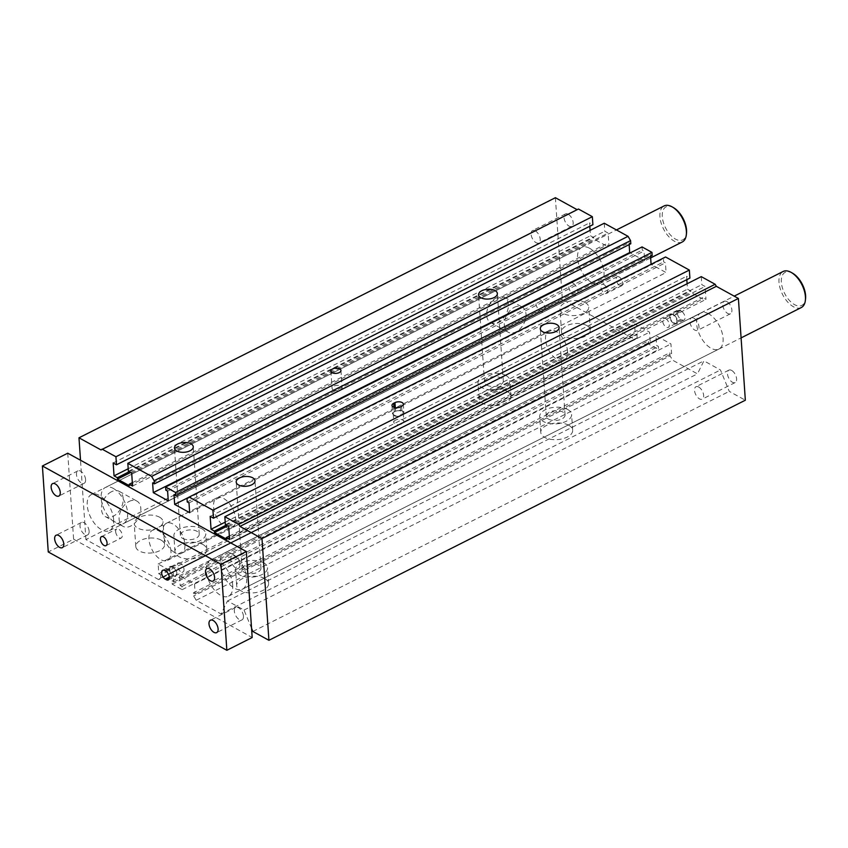 <?xml version="1.0" encoding="UTF-8"?>
<svg xmlns="http://www.w3.org/2000/svg" width="848" height="848" viewBox="0 0 848 848"><rect width="100%" height="100%" fill="white"/><g stroke="black" fill="none" stroke-linecap="round" stroke-linejoin="round"><path stroke-width="0.64" stroke-dasharray="4.24 3.18" d="M160.77 577.87L637.187 337.78L635.078 339.518L158.661 579.608L160.77 577.87L637.187 337.78M251.559 628.326L244.044 610.062L227.508 600.956L221.042 613.952L196.185 600.267L193.662 595.974L193.429 592.816L669.846 352.726L670.058 355.874L193.641 595.964L670.058 355.874L672.602 360.177L697.459 373.862L703.925 360.866L720.461 369.972L729.269 391.373L745.339 400.214M196.185 600.267L672.602 360.177M637.208 337.79L636.996 334.642L635.226 333.667L634.558 323.925L649.557 332.172L650.215 341.924L648.455 340.949L648.667 344.108L658.589 349.567L658.377 346.419L656.617 345.443L655.949 335.702L670.938 343.949L671.605 353.701L669.846 352.726M193.429 592.816L195.188 593.78L194.521 584.039L179.532 575.781L180.2 585.533L181.96 586.498L182.172 589.657L172.25 584.198L172.038 581.039L173.808 582.014L173.14 572.262L158.141 564.015L158.809 573.757L160.579 574.732L636.996 334.642M160.579 574.732L160.791 577.88M221.042 613.952L697.459 373.862M264.671 578.516A15.985 8.321 -3.9 0 0 246.779 577.117A15.985 8.321 -3.9 0 0 236.687 585.661A15.985 8.321 -3.9 0 0 253.202 592.879A15.985 8.321 -3.9 0 0 268.583 583.488A15.985 8.321 -3.9 0 0 264.671 578.516M568.764 425.261A15.985 8.321 -3.9 0 0 550.871 423.873A15.985 8.321 -3.9 0 0 540.78 432.416A15.985 8.321 -3.9 0 0 557.295 439.624A15.985 8.321 -3.9 0 0 572.676 430.243A15.985 8.321 -3.9 0 0 568.764 425.261M555.398 197.711L562.341 299.471L635.078 339.518M578.453 209.021L577.149 209.689M589.816 226.246L589.583 222.876L592.89 224.699M604.253 223.225L604.794 231.25L608.101 233.073L608.981 245.973L605.673 244.15L605.779 245.581L593.865 239.03L593.77 237.599L590.462 235.776L590.091 230.359M629.152 244.595L629.036 242.804L630.795 243.768M642.042 246.927L642.265 250.086L644.024 251.05L644.692 260.802L630.276 252.863M650.543 256.372L650.416 254.58L652.186 255.545M187.037 498.804L663.454 258.714L663.645 261.862L665.415 262.827L666.072 272.579L651.084 264.279M187.111 498.741L663.433 258.704L665.563 256.986M686.827 279.66L686.594 276.278L689.901 278.102M701.264 276.628L701.805 284.663L705.112 286.476L705.992 299.376L702.685 297.553L702.78 298.994L690.876 292.433L690.781 291.002L687.474 289.179L687.103 283.762M708.674 313.824A20.193 10.844 -116.7 0 0 700.766 312.997A20.193 10.844 -116.7 0 0 700.162 335.903A20.193 10.844 -116.7 0 0 718.934 349.047A20.193 10.844 -116.7 0 0 721.966 332.289A20.193 10.844 -116.7 0 0 708.674 313.824M589.614 248.284A20.193 10.844 -116.7 0 0 581.707 247.446A20.193 10.844 -116.7 0 0 581.103 270.364A20.193 10.844 -116.7 0 0 599.875 283.508A20.193 10.844 -116.7 0 0 602.907 266.749A20.193 10.844 -116.7 0 0 589.614 248.284M731.633 370.417A6.954 3.742 -116.7 0 0 728.909 370.131A6.954 3.742 -116.7 0 0 728.697 378.028A6.954 3.742 -116.7 0 0 735.163 382.554A6.954 3.742 -116.7 0 0 736.212 376.777A6.954 3.742 -116.7 0 0 731.633 370.417M726.937 301.623A6.954 3.742 -116.7 0 0 724.213 301.337A6.954 3.742 -116.7 0 0 724.012 309.234A6.954 3.742 -116.7 0 0 730.478 313.76A6.954 3.742 -116.7 0 0 731.517 307.983A6.954 3.742 -116.7 0 0 726.937 301.623M568.202 214.226A6.954 3.742 -116.7 0 0 565.478 213.94A6.954 3.742 -116.7 0 0 565.266 221.837A6.954 3.742 -116.7 0 0 571.732 226.363A6.954 3.742 -116.7 0 0 572.782 220.597A6.954 3.742 -116.7 0 0 568.202 214.226M572.888 283.031A6.954 3.742 -116.7 0 0 570.163 282.744A6.954 3.742 -116.7 0 0 569.951 290.631A6.954 3.742 -116.7 0 0 576.428 295.157A6.954 3.742 -116.7 0 0 577.467 289.391A6.954 3.742 -116.7 0 0 572.888 283.031M619.157 276.957A5.046 2.714 -116.7 0 0 617.185 276.745A5.046 2.714 -116.7 0 0 617.026 282.479A5.046 2.714 -116.7 0 0 621.722 285.765A5.046 2.714 -116.7 0 0 622.485 281.578A5.046 2.714 -116.7 0 0 619.157 276.957M681.442 311.248L680.34 310.644A5.046 2.714 -116.7 0 0 678.368 310.432A5.046 2.714 -116.7 0 0 677.605 314.619A5.046 2.714 -116.7 0 0 680.923 319.24L682.025 319.844A5.046 2.714 -116.7 0 0 684.007 320.056A5.046 2.714 -116.7 0 0 684.771 315.859A5.046 2.714 -116.7 0 0 681.442 311.248L673.842 315.074A5.046 2.714 63.3 0 1 677.16 319.696A5.046 2.714 63.3 0 1 676.407 323.883A5.046 2.714 63.3 0 1 674.425 323.682L673.874 323.374A5.046 2.714 63.3 0 1 670.556 318.753A5.046 2.714 63.3 0 1 671.309 314.566A5.046 2.714 63.3 0 1 673.291 314.778A5.046 2.714 63.3 0 1 676.609 319.389A5.046 2.714 63.3 0 1 675.856 323.576A5.046 2.714 63.3 0 1 673.874 323.374L673.323 323.067A5.046 2.714 63.3 0 1 670.005 318.456A5.046 2.714 63.3 0 1 670.757 314.258A5.046 2.714 63.3 0 1 672.74 314.47L673.842 315.074M187.228 501.942L663.645 261.862M401.539 415.181A5.046 2.629 -3.9 0 0 403.266 413.018A5.046 2.629 -3.9 0 0 400.235 410.845A5.046 2.629 -3.9 0 0 394.924 411.534A5.046 2.629 -3.9 0 0 393.196 413.707A5.046 2.629 -3.9 0 0 396.228 415.87A5.046 2.629 -3.9 0 0 401.539 415.181L402.175 414.863A5.046 2.629 -3.9 0 0 403.902 412.7A5.046 2.629 -3.9 0 0 400.871 410.527A5.046 2.629 -3.9 0 0 395.56 411.216L394.288 411.863A5.046 2.629 -3.9 0 0 392.56 414.025A5.046 2.629 -3.9 0 0 395.592 416.188A5.046 2.629 -3.9 0 0 400.903 415.499L401.539 415.181M395.507 420.142A5.046 2.629 -3.9 0 0 393.779 422.304A5.046 2.629 -3.9 0 0 395.02 423.873A5.046 2.629 -3.9 0 0 400.669 424.318A5.046 2.629 -3.9 0 0 403.86 421.615A5.046 2.629 -3.9 0 0 400.828 419.442A5.046 2.629 -3.9 0 0 395.507 420.142M333.285 389.889A5.046 2.629 -3.9 0 0 338.935 390.334A5.046 2.629 -3.9 0 0 342.126 387.631A5.046 2.629 -3.9 0 0 336.91 385.352A5.046 2.629 -3.9 0 0 332.056 388.32A5.046 2.629 -3.9 0 0 333.285 389.889M665.691 318.604A5.046 2.714 63.3 0 1 669.008 323.226A5.046 2.714 63.3 0 1 668.256 327.413A5.046 2.714 63.3 0 1 663.56 324.127A5.046 2.714 63.3 0 1 663.708 318.392A5.046 2.714 63.3 0 1 665.691 318.604M603.956 284.621A5.046 2.714 63.3 0 1 607.274 289.232A5.046 2.714 63.3 0 1 606.521 293.429A5.046 2.714 63.3 0 1 601.826 290.143A5.046 2.714 63.3 0 1 601.974 284.409A5.046 2.714 63.3 0 1 603.956 284.621M244.468 572.389A9.423 4.908 -3.9 0 0 255.015 573.206A9.423 4.908 -3.9 0 0 260.961 568.171A9.423 4.908 -3.9 0 0 251.231 563.92A9.423 4.908 -3.9 0 0 242.157 569.453A9.423 4.908 -3.9 0 0 244.468 572.389M548.561 419.145A9.423 4.908 -3.9 0 0 559.108 419.961A9.423 4.908 -3.9 0 0 565.054 414.926A9.423 4.908 -3.9 0 0 555.323 410.676A9.423 4.908 -3.9 0 0 546.26 416.209A9.423 4.908 -3.9 0 0 548.561 419.145M486.826 385.151A9.423 4.908 -3.9 0 0 497.373 385.978A9.423 4.908 -3.9 0 0 503.32 380.943A9.423 4.908 -3.9 0 0 493.589 376.692A9.423 4.908 -3.9 0 0 484.526 382.215A9.423 4.908 -3.9 0 0 486.826 385.151M182.733 538.406A9.423 4.908 -3.9 0 0 193.28 539.222A9.423 4.908 -3.9 0 0 199.227 534.187A9.423 4.908 -3.9 0 0 189.496 529.936A9.423 4.908 -3.9 0 0 180.423 535.47A9.423 4.908 -3.9 0 0 182.733 538.406M202.937 544.522A15.985 8.321 -3.9 0 0 185.044 543.133A15.985 8.321 -3.9 0 0 174.953 551.677A15.985 8.321 -3.9 0 0 191.468 558.885A15.985 8.321 -3.9 0 0 206.848 549.504A15.985 8.321 -3.9 0 0 202.937 544.522M201.866 528.76A15.985 8.321 176.1 0 1 205.767 533.742A15.985 8.321 176.1 0 1 190.387 543.123A15.985 8.321 176.1 0 1 173.882 535.915A15.985 8.321 176.1 0 1 183.974 527.371A15.985 8.321 176.1 0 1 201.866 528.76M507.03 391.278A15.985 8.321 -3.9 0 0 489.148 389.889A15.985 8.321 -3.9 0 0 479.056 398.433A15.985 8.321 -3.9 0 0 495.561 405.641A15.985 8.321 -3.9 0 0 510.941 396.26A15.985 8.321 -3.9 0 0 507.03 391.278M505.959 375.516A15.985 8.321 176.1 0 1 509.871 380.498A15.985 8.321 176.1 0 1 494.49 389.879A15.985 8.321 176.1 0 1 477.975 382.66A15.985 8.321 176.1 0 1 488.066 374.116A15.985 8.321 176.1 0 1 505.959 375.516M567.694 409.499A15.985 8.321 176.1 0 1 571.605 414.481A15.985 8.321 176.1 0 1 556.224 423.862A15.985 8.321 176.1 0 1 539.71 416.654A15.985 8.321 176.1 0 1 549.801 408.1A15.985 8.321 176.1 0 1 567.694 409.499M263.601 562.743A15.985 8.321 176.1 0 1 267.502 567.725A15.985 8.321 176.1 0 1 252.121 577.106A15.985 8.321 176.1 0 1 235.617 569.898A15.985 8.321 176.1 0 1 245.708 561.355A15.985 8.321 176.1 0 1 263.601 562.743M539.943 299.63A6.954 3.742 63.3 0 1 544.522 305.99A6.954 3.742 63.3 0 1 543.483 311.767A6.954 3.742 63.3 0 1 537.017 307.23A6.954 3.742 63.3 0 1 537.219 299.344A6.954 3.742 63.3 0 1 539.943 299.63M535.258 230.836A6.954 3.742 63.3 0 1 539.837 237.196A6.954 3.742 63.3 0 1 538.787 242.963A6.954 3.742 63.3 0 1 532.321 238.436A6.954 3.742 63.3 0 1 532.533 230.55A6.954 3.742 63.3 0 1 535.258 230.836M693.993 318.223A6.954 3.742 63.3 0 1 698.582 324.583A6.954 3.742 63.3 0 1 697.533 330.36A6.954 3.742 63.3 0 1 691.067 325.833A6.954 3.742 63.3 0 1 691.268 317.936A6.954 3.742 63.3 0 1 693.993 318.223M698.688 387.017A6.954 3.742 63.3 0 1 703.268 393.377A6.954 3.742 63.3 0 1 702.218 399.154A6.954 3.742 63.3 0 1 695.752 394.627A6.954 3.742 63.3 0 1 695.964 386.73A6.954 3.742 63.3 0 1 698.688 387.017M586.763 325.526A14.416 7.494 -3.9 0 0 570.63 324.265A14.416 7.494 -3.9 0 0 561.535 331.971A14.416 7.494 -3.9 0 0 576.417 338.479A14.416 7.494 -3.9 0 0 590.293 330.02A14.416 7.494 -3.9 0 0 586.763 325.526M585.205 302.598A14.416 7.494 176.1 0 1 588.724 307.082A14.416 7.494 176.1 0 1 574.859 315.541A14.416 7.494 176.1 0 1 559.966 309.043A14.416 7.494 176.1 0 1 569.072 301.337A14.416 7.494 176.1 0 1 585.205 302.598M161.035 540.07A14.416 7.494 -3.9 0 0 144.902 538.819A14.416 7.494 -3.9 0 0 135.797 546.525A14.416 7.494 -3.9 0 0 150.69 553.023A14.416 7.494 -3.9 0 0 164.554 544.564A14.416 7.494 -3.9 0 0 161.035 540.07M159.466 517.142A14.416 7.494 176.1 0 1 162.996 521.626A14.416 7.494 176.1 0 1 149.121 530.095A14.416 7.494 176.1 0 1 134.238 523.587A14.416 7.494 176.1 0 1 143.333 515.881A14.416 7.494 176.1 0 1 159.466 517.142M496.684 297.627A14.416 9.561 118.8 0 0 487.144 310.368A14.416 9.561 118.8 0 0 490.568 322.526A14.416 9.561 118.8 0 0 505.896 314.513A14.416 9.561 118.8 0 0 504.475 297.277A14.416 9.561 118.8 0 0 496.684 297.627M514.323 307.336A14.416 9.561 -61.2 0 1 522.114 306.987A14.416 9.561 -61.2 0 1 523.534 324.222A14.416 9.561 -61.2 0 1 508.206 332.236A14.416 9.561 -61.2 0 1 504.783 320.078A14.416 9.561 -61.2 0 1 514.323 307.336M111.491 491.734A14.416 9.561 118.8 0 0 101.961 504.475A14.416 9.561 118.8 0 0 105.385 516.644A14.416 9.561 118.8 0 0 120.713 508.63A14.416 9.561 118.8 0 0 119.282 491.395A14.416 9.561 118.8 0 0 111.491 491.734M129.129 501.444A14.416 9.561 -61.2 0 1 136.92 501.104A14.416 9.561 -61.2 0 1 138.351 518.34A14.416 9.561 -61.2 0 1 123.024 526.354A14.416 9.561 -61.2 0 1 119.6 514.185A14.416 9.561 -61.2 0 1 129.129 501.444M174.879 552.673A16.822 9.042 63.3 0 1 163.802 537.282A16.822 9.042 63.3 0 1 166.335 523.311A16.822 9.042 63.3 0 1 181.97 534.272A16.822 9.042 63.3 0 1 181.472 553.362A16.822 9.042 63.3 0 1 174.879 552.673M225.557 527.127A16.822 9.042 -116.7 0 0 232.161 527.816A16.822 9.042 -116.7 0 0 232.659 508.726A16.822 9.042 -116.7 0 0 217.014 497.776A16.822 9.042 -116.7 0 0 214.48 511.736A16.822 9.042 -116.7 0 0 225.557 527.127M113.197 488.363A20.193 10.844 63.3 0 1 126.5 506.839A20.193 10.844 63.3 0 1 123.458 523.598A20.193 10.844 63.3 0 1 115.551 522.76A20.193 10.844 63.3 0 1 102.258 504.295A20.193 10.844 63.3 0 1 105.29 487.536A20.193 10.844 63.3 0 1 113.197 488.363M232.257 553.914A20.193 10.844 63.3 0 1 245.549 572.379A20.193 10.844 63.3 0 1 242.517 589.137A20.193 10.844 63.3 0 1 234.599 588.311A20.193 10.844 63.3 0 1 221.307 569.835A20.193 10.844 63.3 0 1 224.349 553.076A20.193 10.844 63.3 0 1 232.257 553.914M225.388 524.742L701.805 284.663M228.695 526.566L705.112 286.476M229.575 539.466L705.992 299.376M229.342 536.095L702.685 297.553M226.363 539.074L702.78 298.994M227.54 525.93L690.876 292.433M226.14 525.156L690.781 291.002M225.208 522.135L687.474 289.179M210.177 516.368L686.594 276.278M188.998 502.917L665.415 262.827M189.655 512.658L666.072 272.579M189.019 497.182L651.084 264.322M173.999 494.66L650.416 254.58M165.848 490.176L642.265 250.086M167.607 491.14L644.024 251.05M168.275 500.892L644.692 260.802M152.619 482.894L629.036 242.804M128.377 471.34L604.794 231.25M131.684 473.163L608.101 233.073M132.564 486.063L608.981 245.973M132.341 482.692L605.673 244.15M129.362 485.671L605.779 245.581M130.539 472.527L593.865 239.03M129.129 471.753L593.77 237.599M128.207 468.732L590.462 235.776M113.166 462.966L589.583 222.876M101.029 449.938L577.446 209.848M158.661 579.608L85.924 539.561L562.341 299.471M85.924 539.561L80.518 460.241M158.809 573.757L635.226 333.667M158.141 564.015L634.558 323.925M173.14 572.262L649.557 332.172M173.808 582.014L650.215 341.924M172.038 581.039L648.455 340.949M172.25 584.198L648.667 344.108M182.172 589.657L658.589 349.567M181.96 586.498L658.377 346.419M180.2 585.533L656.617 345.443M179.532 575.781L655.949 335.702M194.521 584.039L670.938 343.949M195.188 593.78L671.605 353.701M227.508 600.956L703.925 360.866M244.044 610.062L720.461 369.972M252.852 631.463L729.269 391.373M792.71 273.289A18.508 9.943 -116.7 0 0 781.305 280.826A18.508 9.943 -116.7 0 0 792.7 303.446A18.508 9.943 -116.7 0 0 805.547 298.761M801.296 307.548A20.193 10.844 63.3 0 1 782.524 294.394A20.193 10.844 63.3 0 1 783.117 271.487M232.723 585.417A20.193 10.844 -116.7 0 0 224.232 565.849A20.193 10.844 -116.7 0 0 210.41 560.104A20.193 10.844 -116.7 0 0 209.806 583.011A20.193 10.844 -116.7 0 0 228.578 596.165A20.193 10.844 -116.7 0 0 232.723 585.417M673.651 207.749A18.508 9.943 -116.7 0 0 662.246 215.286A18.508 9.943 -116.7 0 0 673.641 237.906A18.508 9.943 -116.7 0 0 686.498 233.221M682.237 241.998A20.193 10.844 63.3 0 1 663.465 228.854A20.193 10.844 63.3 0 1 664.069 205.947M113.664 519.866A20.193 10.844 -116.7 0 0 105.173 500.309A20.193 10.844 -116.7 0 0 91.351 494.564A20.193 10.844 -116.7 0 0 90.747 517.471A20.193 10.844 -116.7 0 0 109.519 530.615A20.193 10.844 -116.7 0 0 113.664 519.866M173.384 575.591A5.046 2.714 -116.7 0 0 175.366 575.803A5.046 2.714 -116.7 0 0 176.119 571.605A5.046 2.714 -116.7 0 0 172.801 566.994A5.046 2.714 -116.7 0 0 170.819 566.782A5.046 2.714 -116.7 0 0 170.066 570.98A5.046 2.714 -116.7 0 0 173.384 575.591L173.935 575.898A5.046 2.714 -116.7 0 0 175.918 576.099A5.046 2.714 -116.7 0 0 176.67 571.912A5.046 2.714 -116.7 0 0 173.352 567.291L172.25 566.687A5.046 2.714 -116.7 0 0 170.268 566.485A5.046 2.714 -116.7 0 0 169.515 570.672A5.046 2.714 -116.7 0 0 172.833 575.294L173.384 575.591M115.657 531.654A5.046 2.714 -116.7 0 0 117.777 536.54A5.046 2.714 -116.7 0 0 121.232 537.982A5.046 2.714 -116.7 0 0 121.381 532.258A5.046 2.714 -116.7 0 0 116.695 528.972A5.046 2.714 -116.7 0 0 115.657 531.654M180.401 563.157A5.046 2.714 -116.7 0 0 178.419 562.955A5.046 2.714 -116.7 0 0 177.391 565.637A5.046 2.714 -116.7 0 0 179.511 570.534A5.046 2.714 -116.7 0 0 182.967 571.965A5.046 2.714 -116.7 0 0 183.73 567.778A5.046 2.714 -116.7 0 0 180.401 563.157M567.577 351.57A16.822 9.042 -116.7 0 0 560.507 335.267A16.822 9.042 -116.7 0 0 548.985 330.476A16.822 9.042 -116.7 0 0 548.486 349.567A16.822 9.042 -116.7 0 0 564.132 360.527A16.822 9.042 -116.7 0 0 567.577 351.57M170.989 551.433A16.822 9.042 -116.7 0 0 163.908 535.13A16.822 9.042 -116.7 0 0 152.396 530.339A16.822 9.042 -116.7 0 0 151.898 549.43A16.822 9.042 -116.7 0 0 167.533 560.38A16.822 9.042 -116.7 0 0 170.989 551.433M89.114 531.187A6.954 3.742 -116.7 0 0 86.189 524.446A6.954 3.742 -116.7 0 0 81.429 522.463A6.954 3.742 -116.7 0 0 81.217 530.36A6.954 3.742 -116.7 0 0 87.683 534.887A6.954 3.742 -116.7 0 0 89.114 531.187M239.931 564.556A6.954 3.742 -116.7 0 0 237.005 557.814A6.954 3.742 -116.7 0 0 232.246 555.832A6.954 3.742 -116.7 0 0 232.034 563.729A6.954 3.742 -116.7 0 0 238.5 568.255A6.954 3.742 -116.7 0 0 239.931 564.556M243.45 616.146A6.954 3.742 -116.7 0 0 240.525 609.415A6.954 3.742 -116.7 0 0 235.765 607.433A6.954 3.742 -116.7 0 0 235.553 615.319A6.954 3.742 -116.7 0 0 242.019 619.856A6.954 3.742 -116.7 0 0 243.45 616.146M85.595 479.586A6.954 3.742 -116.7 0 0 82.669 472.845A6.954 3.742 -116.7 0 0 77.91 470.873A6.954 3.742 -116.7 0 0 77.698 478.76A6.954 3.742 -116.7 0 0 84.175 483.286A6.954 3.742 -116.7 0 0 85.595 479.586M67.745 453.203L73.606 539.201L48.262 551.974M73.606 539.201L252.185 637.516M395.316 407.644L395.56 411.216M401.592 406.266L402.175 414.863M393.981 407.337L394.288 411.863M400.32 406.902L400.903 415.499M680.34 310.644L672.74 314.47M680.923 319.24L673.323 323.067M682.025 319.844L674.425 323.682M165.752 571.128L173.352 567.291M169.324 578.219L173.935 575.898M164.65 570.524L172.25 566.687M169.335 577.053L172.833 575.294M403.319 404.093L403.902 412.7M391.977 405.418L392.56 414.025M403.266 413.018L403.86 421.615M393.196 413.707L393.779 422.304M330.879 371.117L332.056 388.32M340.949 370.428L342.126 387.631M678.368 310.432L670.757 314.258M684.007 320.056L676.407 323.883M671.309 314.566L663.708 318.392M675.856 323.576L668.256 327.413M617.185 276.745L601.974 284.409M621.722 285.765L606.521 293.429M260.961 568.171L254.994 480.742M242.157 569.453L236.2 482.024M565.054 414.926L559.097 327.498M546.26 416.209L540.293 328.78M503.32 380.943L497.363 293.514M484.526 382.215L478.558 294.797M199.227 534.187L193.27 446.758M180.423 535.47L174.465 448.041M174.953 551.677L173.882 535.915M206.848 549.504L205.767 533.742M479.056 398.433L477.975 382.671M510.941 396.26L509.871 380.487M540.78 432.416L539.71 416.654M572.676 430.243L571.605 414.481M236.687 585.661L235.617 569.898M268.583 583.488L267.502 567.725M570.163 282.744L537.219 299.344M576.428 295.157L543.483 311.767M565.478 213.94L532.533 230.55M571.732 226.363L538.787 242.973M724.213 301.337L691.268 317.936M730.478 313.76L697.533 330.36M728.909 370.131L695.964 386.73M735.163 382.554L702.218 399.154M561.535 331.971L559.966 309.043M590.293 330.02L588.724 307.082M135.797 546.525L134.238 523.587M164.554 544.564L162.996 521.626M490.568 322.526L508.206 332.236M504.475 297.277L522.114 306.987M105.385 516.644L123.024 526.354M119.282 491.395L136.92 501.104M166.335 523.311L217.014 497.776M181.472 553.362L232.161 527.816M581.707 247.446L105.29 487.536M599.875 283.508L123.458 523.598M700.766 312.997L224.349 553.076M718.934 349.047L242.517 589.137M228.578 596.165L741.088 337.886M210.41 560.104L734.198 296.143M109.519 530.615L650.649 257.919M91.351 494.564L616.443 229.946M168.317 579.937L175.918 576.099M162.668 570.312L170.268 566.485M101.484 536.636L116.695 528.972M106.032 545.646L121.232 537.982M175.366 575.803L182.967 571.965M170.819 566.782L178.419 562.955M167.533 560.38L564.132 360.527M152.396 530.339L548.985 330.476M81.429 522.463L56.085 535.236M87.683 534.887L62.349 547.66M232.246 555.832L206.901 568.605M238.5 568.255L213.166 581.028M235.765 607.433L210.421 620.195M242.019 619.856L216.675 632.619M77.91 470.873L52.565 483.636M84.175 483.286L58.83 496.059"/><path stroke-width="1.27" d="M577.149 209.689L555.398 197.711L78.981 437.801L101.029 449.938L578.453 209.021L592.349 216.675L592.89 224.699L116.473 464.789L113.166 462.966L114.045 475.866L128.207 468.732M590.091 230.359L589.816 226.246M628.039 236.327L604.253 223.225L127.836 463.315L151.622 476.406L628.039 236.327L630.583 240.62L154.166 480.71L630.562 240.609M154.166 480.71L154.378 483.858L630.795 243.768L630.583 240.62M630.276 252.863L629.693 252.545L629.152 244.595M651.964 252.397L642.042 246.927L165.625 487.017L175.547 492.476L651.964 252.397L652.186 255.545L175.769 495.635L173.999 494.66L174.667 504.412L189.019 497.182M651.084 264.279L650.543 256.372M189.146 497.066L212.933 510.167L213.484 518.192L689.901 278.102L689.35 270.077L665.563 256.986L189.146 497.066L187.111 498.741M687.103 283.762L686.827 279.66M715.15 284.281L701.264 276.628L224.847 516.718L238.733 524.371L715.15 284.281L716.348 286.317L738.396 298.454L745.339 400.214L268.922 640.304L252.852 631.463L251.559 628.326M154.145 480.699L151.622 476.406M187.037 498.804L187.228 501.942L188.998 502.917L189.655 512.658L174.667 504.412M176.766 450.977A9.423 4.908 176.1 0 1 174.465 448.041A9.423 4.908 176.1 0 1 183.528 442.508A9.423 4.908 176.1 0 1 193.27 446.758A9.423 4.908 176.1 0 1 187.313 451.793A9.423 4.908 176.1 0 1 176.766 450.977M480.869 297.722A9.423 4.908 176.1 0 1 478.558 294.797A9.423 4.908 176.1 0 1 487.632 289.263A9.423 4.908 176.1 0 1 497.363 293.514A9.423 4.908 176.1 0 1 491.416 298.549A9.423 4.908 176.1 0 1 480.869 297.722M332.109 372.685A5.046 2.629 176.1 0 1 330.879 371.117A5.046 2.629 176.1 0 1 335.734 368.159A5.046 2.629 176.1 0 1 340.949 370.428A5.046 2.629 176.1 0 1 337.758 373.131A5.046 2.629 176.1 0 1 332.109 372.685M212.933 510.167L689.35 270.077M542.603 331.716A9.423 4.908 176.1 0 1 540.293 328.78A9.423 4.908 176.1 0 1 549.366 323.247A9.423 4.908 176.1 0 1 559.097 327.498A9.423 4.908 176.1 0 1 553.15 332.533A9.423 4.908 176.1 0 1 542.603 331.716M238.5 484.961A9.423 4.908 176.1 0 1 236.2 482.024A9.423 4.908 176.1 0 1 245.263 476.491A9.423 4.908 176.1 0 1 254.994 480.742A9.423 4.908 176.1 0 1 249.047 485.777A9.423 4.908 176.1 0 1 238.5 484.961M393.705 403.256L394.977 402.62A5.046 2.629 176.1 0 1 400.288 401.931A5.046 2.629 176.1 0 1 403.319 404.093A5.046 2.629 176.1 0 1 401.592 406.266L400.32 406.902A5.046 2.629 176.1 0 1 395.009 407.591A5.046 2.629 176.1 0 1 391.977 405.418A5.046 2.629 176.1 0 1 393.705 403.256L393.981 407.337M238.733 524.371L239.931 526.407L716.348 286.317M213.484 518.192L210.177 516.368L211.057 529.269L214.364 531.092L214.459 532.523L226.363 539.074L226.268 537.643L229.575 539.466L228.695 526.566L225.388 524.742L224.847 516.718M226.268 537.643L229.342 536.095M214.459 532.523L227.54 525.93M214.364 531.092L226.14 525.156M211.057 529.269L225.208 522.135M175.547 492.476L175.769 495.635M154.378 483.858L152.619 482.894L153.276 492.635L168.275 500.892L167.607 491.14L165.848 490.176L165.625 487.017M153.276 492.635L629.693 252.545M114.045 475.866L117.353 477.689L117.448 479.12L129.362 485.671L129.256 484.24L132.564 486.063L131.684 473.163L128.377 471.34L127.836 463.315M129.256 484.24L132.341 482.692M117.448 479.12L130.539 472.527M117.353 477.689L129.129 471.753M102.036 449.111L115.932 456.754L592.349 216.675M115.932 456.754L116.473 464.789M80.518 460.241L78.981 437.801M239.931 526.407L261.979 538.544L738.396 298.454M261.979 538.544L268.922 640.304M805.377 300.298L805.547 298.761A18.508 9.943 -116.7 0 0 805.6 295.549A18.508 9.943 -116.7 0 0 792.71 273.289L791.375 272.515A20.193 10.844 63.3 0 1 805.43 296.8A20.193 10.844 63.3 0 1 805.377 300.298A20.193 10.844 63.3 0 1 801.296 307.548L741.088 337.886M734.198 296.143L783.117 271.487A20.193 10.844 63.3 0 1 791.375 272.515M686.329 234.758L686.498 233.221A18.508 9.943 -116.7 0 0 686.541 230.009A18.508 9.943 -116.7 0 0 673.651 207.749L672.316 206.965A20.193 10.844 63.3 0 1 686.382 231.26A20.193 10.844 63.3 0 1 686.329 234.758A20.193 10.844 63.3 0 1 682.237 241.998L650.649 257.919M616.443 229.946L664.069 205.947A20.193 10.844 63.3 0 1 672.316 206.965M165.752 571.128A5.046 2.714 63.3 0 1 169.07 575.75A5.046 2.714 63.3 0 1 168.317 579.937A5.046 2.714 63.3 0 1 166.335 579.725L165.233 579.12A5.046 2.714 63.3 0 1 161.904 574.499A5.046 2.714 63.3 0 1 162.668 570.312A5.046 2.714 63.3 0 1 164.65 570.524L165.752 571.128M100.446 539.317A5.046 2.714 63.3 0 1 101.484 536.636A5.046 2.714 63.3 0 1 106.18 539.922A5.046 2.714 63.3 0 1 106.032 545.646A5.046 2.714 63.3 0 1 102.576 544.204A5.046 2.714 63.3 0 1 100.446 539.317M63.77 543.96A6.954 3.742 63.3 0 1 62.349 547.66A6.954 3.742 63.3 0 1 57.59 545.677A6.954 3.742 63.3 0 1 54.664 538.936A6.954 3.742 63.3 0 1 56.085 535.236A6.954 3.742 63.3 0 1 60.844 537.219A6.954 3.742 63.3 0 1 63.77 543.96M214.586 577.318A6.954 3.742 63.3 0 1 213.166 581.028A6.954 3.742 63.3 0 1 208.396 579.046A6.954 3.742 63.3 0 1 205.47 572.305A6.954 3.742 63.3 0 1 206.901 568.605A6.954 3.742 63.3 0 1 211.661 570.587A6.954 3.742 63.3 0 1 214.586 577.318M218.106 628.919A6.954 3.742 63.3 0 1 216.675 632.619A6.954 3.742 63.3 0 1 211.915 630.636A6.954 3.742 63.3 0 1 208.99 623.905A6.954 3.742 63.3 0 1 210.421 620.195A6.954 3.742 63.3 0 1 215.18 622.178A6.954 3.742 63.3 0 1 218.106 628.919M60.261 492.359A6.954 3.742 63.3 0 1 58.83 496.059A6.954 3.742 63.3 0 1 54.071 494.077A6.954 3.742 63.3 0 1 51.145 487.346A6.954 3.742 63.3 0 1 52.565 483.636A6.954 3.742 63.3 0 1 57.325 485.618A6.954 3.742 63.3 0 1 60.261 492.359M48.262 551.974L42.4 465.976L220.989 564.291L226.851 650.289L48.262 551.974M226.851 650.289L252.185 637.516L246.323 551.518L67.745 453.203L42.4 465.976M246.323 551.518L220.989 564.291M394.977 402.62L395.316 407.644M166.335 579.725L169.324 578.219M165.233 579.12L169.335 577.053"/></g></svg>
